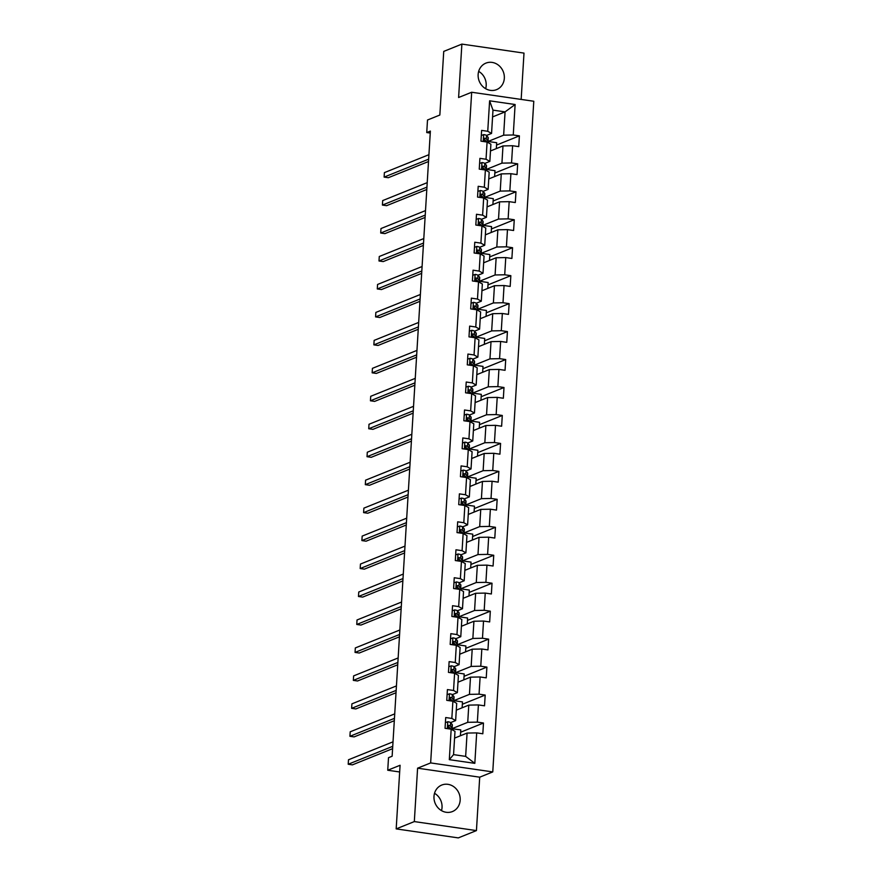 <?xml version="1.0" encoding="UTF-8"?>
<svg xmlns="http://www.w3.org/2000/svg" width="882" height="882" viewBox="0 0 882 882"><rect width="100%" height="100%" fill="white"/><g stroke="black" fill="none" stroke-linecap="round" stroke-linejoin="round"><path stroke-width="1.32" d="M478.143 74.485A14.288 12.921 68.1 0 0 496.577 89.633A14.288 12.921 68.1 0 0 504.328 78.278A14.288 12.921 68.1 0 0 485.894 63.129A14.288 12.921 68.1 0 0 478.143 74.485M478.672 71.376A14.288 12.921 -111.9 0 1 486.191 85.587A14.288 12.921 -111.9 0 1 485.662 88.707M433.988 796.413A14.288 12.921 68.1 0 0 452.422 811.561A14.288 12.921 68.1 0 0 460.172 800.206A14.288 12.921 68.1 0 0 441.739 785.057A14.288 12.921 68.1 0 0 433.988 796.413M434.517 793.293A14.288 12.921 -111.9 0 1 442.036 807.515A14.288 12.921 -111.9 0 1 441.507 810.624M521.163 99.423L523.996 53.107L461.881 44.1L443.734 51.41L439.842 115.035L427.505 120.007L426.745 132.554L430.251 133.061M492.762 771.915L533.786 101.254L471.672 92.246L430.648 762.919L492.762 771.915L479.709 777.185L417.594 768.178L414.32 821.583L476.434 830.59L479.709 777.185M476.434 830.59L458.298 837.9L396.183 828.893L400.075 765.267L387.738 770.24L399.667 771.971M414.32 821.583L396.183 828.893M492.564 116.92L505.066 111.882L492.983 110.129L491.561 133.425L487.746 131.286L481.616 130.393L480.955 141.153L487.085 142.035L486.037 159.245L479.907 158.352L479.246 169.112L485.376 169.994L484.328 187.205L478.198 186.311L477.537 197.072L483.667 197.954L482.608 215.164L476.489 214.271L475.828 225.031L481.958 225.913L480.899 243.123L474.781 242.23L474.119 252.991L480.249 253.873L479.191 271.083L473.061 270.19L472.41 280.95L478.54 281.832L477.482 299.042L471.352 298.149L470.701 308.909L476.82 309.791L475.773 327.002L469.643 326.108L468.992 336.869L475.111 337.751L474.064 354.961L467.934 354.068L467.273 364.828L473.402 365.71L472.355 382.92L466.225 382.027L465.564 392.788L471.694 393.67L470.646 410.88L464.516 409.987L463.855 420.747L469.985 421.629L468.937 438.839L462.807 437.946L462.146 448.706L468.276 449.588L467.217 466.798L461.099 465.905L460.437 476.666L466.567 477.548L465.509 494.758L459.39 493.865L458.728 504.625L464.858 505.507L463.8 522.717L457.67 521.824L457.019 532.585L463.149 533.467L462.091 550.677L455.961 549.784L455.31 560.544L461.429 561.426L460.382 578.636L454.252 577.743L453.602 588.503L459.72 589.385L458.673 606.596L452.543 605.702L451.882 616.463L458.012 617.345L456.964 634.555L450.834 633.662L450.173 644.422L456.303 645.304L455.255 662.514L449.125 661.621L448.464 672.382L454.594 673.264L453.546 690.474L447.417 689.581L446.755 700.341L452.885 701.223L451.838 718.433L445.708 717.54L445.046 728.3L451.176 729.182L449.313 759.656L474.825 763.349L465.652 756.381L467.074 733.074L454.572 738.113M487.746 131.286L489.609 100.813L515.121 104.517L513.258 134.979L519.388 135.872L496.544 145.078M474.825 763.349L476.688 732.887L482.818 733.769L483.479 723.019L477.349 722.126L478.408 704.927L484.527 705.809L485.188 695.06L479.058 694.167L480.117 676.968L486.236 677.85L486.897 667.101L480.767 666.208L481.826 649.009L487.955 649.891L488.606 639.141L482.476 638.248L483.534 621.049L489.664 621.931L490.315 611.182L484.196 610.289L485.243 593.09L491.373 593.972L492.024 583.222L485.905 582.329L486.952 565.13L493.082 566.012L493.744 555.263L487.614 554.37L488.661 537.171L494.791 538.053L495.452 527.304L489.323 526.411L490.37 509.212L496.5 510.094L497.161 499.344L491.031 498.451L492.079 481.252L498.209 482.134L498.87 471.385L492.74 470.492L493.788 453.293L499.918 454.175L500.579 443.425L494.449 442.532L495.508 425.333L501.626 426.215L502.288 415.466L496.158 414.573L497.216 397.374L503.346 398.256L503.997 387.507L497.867 386.614L498.925 369.415L505.055 370.297L505.706 359.547L499.576 358.654L500.634 341.455L506.764 342.337L507.415 331.588L501.296 330.695L502.343 313.496L508.473 314.378L509.123 303.628L503.005 302.735L504.052 285.536L510.182 286.418L510.843 275.669L504.713 274.776L505.761 257.577L511.891 258.459L512.552 247.71L506.422 246.817L507.47 229.618L513.6 230.5L514.261 219.75L508.131 218.857L509.179 201.658L515.308 202.54L515.97 191.791L509.84 190.898L510.899 173.699L517.017 174.581L517.679 163.832L511.549 162.938L512.607 145.739L518.726 146.621L519.388 135.872M387.738 770.24L388.51 757.693L392.137 756.227L430.372 131.087L426.745 132.554M487.085 142.035L490.899 144.185L489.852 161.384L484.791 163.424M490.48 150.965L502.983 145.927L501.935 163.137L486.269 169.454M489.852 161.384L486.037 159.245M512.607 145.739L502.983 145.927M511.549 162.938L501.935 163.137M485.376 169.994L489.19 172.144L488.132 189.343L483.082 191.383M488.771 178.925L501.274 173.886L500.226 191.096L484.56 197.414M488.132 189.343L484.328 187.205M510.899 173.699L501.274 173.886M509.84 190.898L500.226 191.096M483.667 197.954L487.481 200.104L486.423 217.303L481.374 219.342M487.062 206.884L499.565 201.846L498.517 219.056L482.851 225.373M486.423 217.303L482.608 215.164M509.179 201.658L499.565 201.846M508.131 218.857L498.517 219.056M481.958 225.913L485.773 228.063L484.714 245.262L479.665 247.302M485.354 234.844L497.856 229.805L496.809 247.015L481.142 253.332M484.714 245.262L480.899 243.123M507.47 229.618L497.856 229.805M506.422 246.817L496.809 247.015M480.249 253.873L484.064 256.023L483.005 273.222L477.956 275.261M483.645 262.803L496.147 257.764L495.089 274.975L479.422 281.292M483.005 273.222L479.191 271.083M505.761 257.577L496.147 257.764M504.713 274.776L495.089 274.975M478.54 281.832L482.344 283.982L481.296 301.181L476.236 303.221L477.79 305.073A14.013 2.789 3.5 0 1 477.989 305.602L477.79 309.009A14.013 2.789 -176.5 0 0 477.581 308.48L476.037 306.638A4.851 0.97 -176.5 0 0 474.439 305.977L474.02 306.01M481.936 290.762L494.438 285.724L493.38 302.934L477.713 309.251M481.296 301.181L477.482 299.042M504.052 285.536L494.438 285.724M503.005 302.735L493.38 302.934M476.82 309.791L480.635 311.941L479.588 329.14L474.527 331.18L476.082 333.032A14.013 2.789 3.5 0 1 476.28 333.561L476.071 336.968A14.013 2.789 -176.5 0 0 475.872 336.439L474.329 334.598A4.851 0.97 -176.5 0 0 472.73 333.936L472.311 333.969M480.227 318.722L492.729 313.683L491.671 330.893L476.004 337.211M479.588 329.14L475.773 327.002M502.343 313.496L492.729 313.683M501.296 330.695L491.671 330.893M475.111 337.751L478.926 339.901L477.879 357.1L472.818 359.139L474.362 360.992A14.013 2.789 3.5 0 1 474.571 361.521L474.362 364.928A14.013 2.789 -176.5 0 0 474.163 364.398L472.62 362.557A4.851 0.97 -176.5 0 0 471.021 361.896L470.602 361.929M478.518 346.681L491.02 341.643L489.962 358.853L474.296 365.17M477.879 357.1L474.064 354.961M500.634 341.455L491.02 341.643M499.576 358.654L489.962 358.853M473.402 365.71L477.217 367.849L476.17 385.059L471.109 387.099L472.653 388.951A14.013 2.789 3.5 0 1 472.862 389.48L472.653 392.887A14.013 2.789 -176.5 0 0 472.443 392.358L470.911 390.517A4.851 0.97 -176.5 0 0 469.312 389.855L468.893 389.888M476.798 374.641L489.301 369.602L488.253 386.812L472.587 393.129M476.17 385.059L472.355 382.92M498.925 369.415L489.301 369.602M497.867 386.614L488.253 386.812M471.694 393.67L475.508 395.809L474.461 413.019L469.4 415.058M475.089 402.6L487.592 397.562L486.544 414.772L470.878 421.089M474.461 413.019L470.646 410.88M497.216 397.374L487.592 397.562M496.158 414.573L486.544 414.772M469.985 421.629L473.799 423.768L472.741 440.978L467.692 443.018L469.235 444.87A14.013 2.789 3.5 0 1 469.445 445.399L469.235 448.806A14.013 2.789 -176.5 0 0 469.026 448.277L467.493 446.435A4.851 0.97 -176.5 0 0 465.894 445.774L465.464 445.807M473.38 430.559L485.883 425.521L484.835 442.731L469.169 449.048M472.741 440.978L468.937 438.839M495.508 425.333L485.883 425.521M494.449 442.532L484.835 442.731M468.276 449.588L472.091 451.727L471.032 468.937L465.983 470.977L467.526 472.829A14.013 2.789 3.5 0 1 467.736 473.358L467.526 476.765A14.013 2.789 -176.5 0 0 467.317 476.236L465.784 474.395A4.851 0.97 -176.5 0 0 464.186 473.733L463.756 473.766M471.672 458.519L484.174 453.48L483.127 470.69L467.46 477.008M471.032 468.937L467.217 466.798M493.788 453.293L484.174 453.48M492.74 470.492L483.127 470.69M466.567 477.548L470.382 479.687L469.323 496.897L464.274 498.936L465.817 500.789A14.013 2.789 3.5 0 1 466.027 501.318L465.817 504.725A14.013 2.789 -176.5 0 0 465.608 504.195L464.075 502.354A4.851 0.97 -176.5 0 0 462.477 501.693L462.047 501.726M469.963 486.478L482.465 481.44L481.418 498.65L465.751 504.967M469.323 496.897L465.509 494.758M492.079 481.252L482.465 481.44M491.031 498.451L481.418 498.65M464.858 505.507L468.673 507.646L467.614 524.856L462.565 526.896L464.108 528.748A14.013 2.789 3.5 0 1 464.318 529.277L464.108 532.684A14.013 2.789 -176.5 0 0 463.899 532.155L462.366 530.314A4.851 0.97 -176.5 0 0 460.768 529.652L460.338 529.685M468.254 514.438L480.756 509.399L479.698 526.609L464.031 532.926M467.614 524.856L463.8 522.717M490.37 509.212L480.756 509.399M489.323 526.411L479.698 526.609M463.149 533.467L466.953 535.606L465.905 552.816L460.856 554.855M466.545 542.397L479.047 537.358L477.989 554.569L462.322 560.886M465.905 552.816L462.091 550.677M488.661 537.171L479.047 537.358M487.614 554.37L477.989 554.569M461.429 561.426L465.244 563.565L464.197 580.775L459.136 582.815L460.691 584.667A14.013 2.789 3.5 0 1 460.889 585.196L460.68 588.603A14.013 2.789 -176.5 0 0 460.481 588.073L458.938 586.232A4.851 0.97 -176.5 0 0 457.339 585.571L456.92 585.604M464.836 570.356L477.338 565.318L476.28 582.528L460.613 588.845M464.197 580.775L460.382 578.636M486.952 565.13L477.338 565.318M485.905 582.329L476.28 582.528M459.72 589.385L463.535 591.524L462.488 608.734L457.427 610.774L458.971 612.626A14.013 2.789 3.5 0 1 459.18 613.155L458.971 616.562A14.013 2.789 -176.5 0 0 458.772 616.033L457.229 614.192A4.851 0.97 -176.5 0 0 455.63 613.53L455.211 613.563M463.127 598.316L475.63 593.277L474.571 610.487L458.905 616.805M462.488 608.734L458.673 606.596M485.243 593.09L475.63 593.277M484.196 610.289L474.571 610.487M458.012 617.345L461.826 619.484L460.779 636.694L455.718 638.733L457.262 640.586A14.013 2.789 3.5 0 1 457.471 641.115L457.262 644.522A14.013 2.789 -176.5 0 0 457.052 643.992L455.52 642.151A4.851 0.97 -176.5 0 0 453.921 641.49L453.502 641.523M461.407 626.275L473.921 621.237L472.862 638.447L457.196 644.764M460.779 636.694L456.964 634.555M483.534 621.049L473.921 621.237M482.476 638.248L472.862 638.447M456.303 645.304L460.117 647.443L459.07 664.653L454.01 666.693L455.553 668.545A14.013 2.789 3.5 0 1 455.762 669.074L455.553 672.481A14.013 2.789 -176.5 0 0 455.344 671.952L453.811 670.111A4.851 0.97 -176.5 0 0 452.212 669.449L451.793 669.482M459.698 654.235L472.201 649.196L471.153 666.406L455.487 672.723M459.07 664.653L455.255 662.514M481.826 649.009L472.201 649.196M480.767 666.208L471.153 666.406M454.594 673.264L458.408 675.403L457.35 692.613L452.301 694.652M457.99 682.194L470.492 677.156L469.445 694.366L453.778 700.683M457.35 692.613L453.546 690.474M480.117 676.968L470.492 677.156M479.058 694.167L469.445 694.366M452.885 701.223L456.7 703.362L455.641 720.572L450.592 722.612L452.135 724.464A14.013 2.789 3.5 0 1 452.345 724.993L452.135 728.4A14.013 2.789 -176.5 0 0 451.926 727.871L450.393 726.029A4.851 0.97 -176.5 0 0 448.795 725.368L448.365 725.401M456.281 710.153L468.783 705.115L467.736 722.325L452.069 728.642M455.641 720.572L451.838 718.433M478.408 704.927L468.783 705.115M477.349 722.126L467.736 722.325M451.176 729.182L454.991 731.321L453.557 754.628L449.313 759.656M476.688 732.887L467.074 733.074M417.594 768.178L430.648 762.919M461.881 44.1L458.607 97.505L471.672 92.246M453.557 754.628L465.652 756.381M491.561 133.425L486.5 135.464M487.978 141.495L503.644 135.178L505.066 111.882L515.121 104.517M492.983 110.129L489.609 100.813M513.258 134.979L503.644 135.178M460.415 735.764L460.779 729.866L451.981 728.764M483.479 723.019L460.636 732.225M452.234 729.778L452.301 728.631M453.943 701.818L453.701 700.804M462.124 707.805L462.488 701.907L454.01 700.672M485.188 695.06L462.344 704.266M455.652 673.859L455.41 672.845M463.833 679.846L464.197 673.947L455.718 672.712M486.897 667.101L464.053 676.307M457.361 645.9L457.119 644.885M465.553 651.886L465.905 645.988L457.427 644.753M488.606 639.141L465.762 648.347M459.07 617.94L458.827 616.926M467.262 623.927L467.614 618.028L459.136 616.794M490.315 611.182L467.471 620.388M460.779 589.981L460.536 588.967M468.97 595.967L469.334 590.069L460.856 588.834M492.024 583.222L469.18 592.428M462.488 562.021L462.245 561.007M470.679 568.008L471.043 562.11L462.565 560.875M493.744 555.263L470.9 564.469M464.197 534.062L463.954 533.048M472.388 540.049L472.752 534.15L464.274 532.915M495.452 527.304L472.609 536.51M465.917 506.103L465.663 505.088M474.097 512.089L474.461 506.191L465.983 504.956M497.161 499.344L474.318 508.55M467.625 478.143L467.372 477.129M475.806 484.13L476.17 478.231L467.692 476.997M498.87 471.385L476.026 480.591M469.334 450.184L469.092 449.17M477.515 456.17L477.879 450.272L469.4 449.037M500.579 443.425L477.735 452.631M471.043 422.224L470.801 421.21M479.224 428.211L479.588 422.313L471.109 421.078M502.288 415.466L479.444 424.672M472.752 394.265L472.509 393.251M480.944 400.252L481.296 394.353L472.818 393.118M503.997 387.507L481.153 396.713M474.461 366.306L474.218 365.291M482.652 372.292L483.005 366.394L474.527 365.159M505.706 359.547L482.862 368.753M476.17 338.346L475.927 337.332M484.361 344.333L484.714 338.434L476.247 337.2M507.415 331.588L484.571 340.794M477.879 310.387L477.636 309.373M486.07 316.373L486.434 310.475L477.956 309.24M509.123 303.628L486.291 312.834M479.588 282.427L479.345 281.413M487.779 288.414L488.143 282.516L479.665 281.281M510.843 275.669L488 284.875M481.296 254.468L481.054 253.454M489.488 260.455L489.852 254.556L481.374 253.321M512.552 247.71L489.708 256.916M483.016 226.509L482.763 225.494M491.197 232.495L491.561 226.597L483.082 225.362M514.261 219.75L491.417 228.956M484.725 198.549L484.483 197.535M492.906 204.536L493.27 198.637L484.791 197.403M515.97 191.791L493.126 200.997M486.434 170.59L486.191 169.576M494.615 176.576L494.978 170.678L486.5 169.443M517.679 163.832L494.835 173.037M488.143 142.63L487.9 141.616M496.334 148.617L496.687 142.719L488.209 141.484M445.388 722.667L447.836 721.741A4.851 0.97 3.5 0 1 450.603 722.623L450.393 726.029M392.744 746.315L348.214 764.253L348.489 759.777L393.019 741.828M451.308 729.26A14.013 2.789 -176.5 0 0 452.135 728.4M448.012 725.688L448.795 725.368L448.662 727.518A4.851 0.97 3.5 0 1 450.261 728.179L451.088 729.171M448.045 725.974L449.544 727.771M392.6 748.664L352.414 764.859L348.214 764.253M447.097 694.707L449.544 693.781A4.851 0.97 3.5 0 1 452.312 694.663L453.844 696.504A14.013 2.789 3.5 0 1 454.054 697.034L453.844 700.44A14.013 2.789 -176.5 0 0 453.635 699.911L452.102 698.07A4.851 0.97 -176.5 0 0 450.504 697.408L450.074 697.442M394.452 718.356L349.922 736.294L350.198 731.817L394.728 713.869M453.017 701.3A14.013 2.789 -176.5 0 0 453.844 700.44M449.721 697.728L450.504 697.408L450.371 699.558A4.851 0.97 3.5 0 1 451.97 700.22L452.797 701.212M449.611 697.905L451.264 699.812M394.309 720.704L354.123 736.9L349.922 736.294M448.817 666.748L451.253 665.822A4.851 0.97 3.5 0 1 454.021 666.704L453.811 670.111M396.161 690.397L351.631 708.334L351.907 703.858L396.437 685.909M454.726 673.341A14.013 2.789 -176.5 0 0 455.553 672.481M451.43 669.769L452.212 669.449L452.08 671.599A4.851 0.97 3.5 0 1 453.679 672.26L454.506 673.253M451.474 670.055L452.973 671.852M396.018 692.745L355.832 708.941L351.631 708.334M450.526 638.788L452.962 637.862A4.851 0.97 3.5 0 1 455.729 638.744L455.52 642.151M397.87 662.437L353.34 680.375L353.616 675.899L398.146 657.95M456.446 645.381A14.013 2.789 -176.5 0 0 457.262 644.522M453.139 641.809L453.921 641.49L453.789 643.639A4.851 0.97 3.5 0 1 455.388 644.301L456.215 645.293M453.183 642.096L454.682 643.893M397.727 664.785L357.541 680.981L353.34 680.375M452.234 610.829L454.671 609.903A4.851 0.97 3.5 0 1 457.438 610.785L457.229 614.192M399.579 634.478L355.049 652.415L355.325 647.939L399.855 629.991M458.155 617.422A14.013 2.789 -176.5 0 0 458.971 616.562M454.847 613.85L455.63 613.53L455.498 615.68A4.851 0.97 3.5 0 1 457.097 616.342L457.923 617.334M454.892 614.137L456.391 615.934M399.436 636.826L359.25 653.022L355.049 652.415M453.943 582.87L456.38 581.944A4.851 0.97 3.5 0 1 459.147 582.826L458.938 586.232M401.288 606.518L356.769 624.456L357.034 619.98L401.564 602.031M459.864 589.463A14.013 2.789 -176.5 0 0 460.68 588.603M456.556 585.891L457.339 585.571L457.207 587.721A4.851 0.97 3.5 0 1 458.805 588.382L459.632 589.374M456.6 586.177L458.1 587.974M401.145 608.867L360.958 625.062L356.769 624.456M455.652 554.91L458.089 553.984A4.851 0.97 3.5 0 1 460.856 554.866L462.4 556.707A14.013 2.789 3.5 0 1 462.598 557.237L462.4 560.643A14.013 2.789 -176.5 0 0 462.19 560.114L460.647 558.273A4.851 0.97 -176.5 0 0 459.048 557.611L458.629 557.644M402.997 578.559L358.478 596.497L358.753 592.02L403.272 574.072M461.573 561.503A14.013 2.789 -176.5 0 0 462.4 560.643M458.276 557.931L459.048 557.611L458.927 559.761A4.851 0.97 3.5 0 1 460.525 560.423L461.352 561.415M458.166 558.108L459.809 560.015M402.853 580.918L362.667 597.103L358.478 596.497M457.361 526.951L459.798 526.025A4.851 0.97 3.5 0 1 462.565 526.907L462.366 530.314M404.717 550.6L360.187 568.537L360.462 564.061L404.981 546.112M463.282 533.544A14.013 2.789 -176.5 0 0 464.108 532.684M459.985 529.972L460.768 529.652L460.636 531.802A4.851 0.97 3.5 0 1 462.234 532.463L463.061 533.456M460.018 530.258L461.518 532.055M404.573 552.959L364.376 569.144L360.187 568.537M459.07 498.992L461.518 498.065A4.851 0.97 3.5 0 1 464.285 498.947L464.075 502.354M406.426 522.64L361.896 540.578L362.171 536.102L406.701 518.153M464.99 505.584A14.013 2.789 -176.5 0 0 465.817 504.725M461.694 502.012L462.477 501.693L462.344 503.843A4.851 0.97 3.5 0 1 463.943 504.504L464.77 505.496M461.727 502.299L463.226 504.096M406.282 524.999L366.096 541.184L361.896 540.578M460.779 471.032L463.226 470.106A4.851 0.97 3.5 0 1 465.994 470.988L465.784 474.395M408.134 494.681L363.605 512.618L363.88 508.142L408.41 490.194M466.699 477.625A14.013 2.789 -176.5 0 0 467.526 476.765M463.403 474.053L464.186 473.733L464.053 475.883A4.851 0.97 3.5 0 1 465.652 476.545L466.479 477.537M463.436 474.34L464.935 476.137M407.991 497.04L367.805 513.225L363.605 512.618M462.488 443.073L464.935 442.147A4.851 0.97 3.5 0 1 467.703 443.029L467.493 446.435M409.843 466.721L365.313 484.659L365.589 480.183L410.119 462.234M468.408 449.666A14.013 2.789 -176.5 0 0 469.235 448.806M465.112 446.094L465.894 445.774L465.762 447.924A4.851 0.97 3.5 0 1 467.361 448.585L468.188 449.577M465.145 446.38L466.655 448.177M409.7 469.081L369.514 485.265L365.313 484.659M464.197 415.113L466.644 414.187A4.851 0.97 3.5 0 1 469.411 415.069L470.944 416.91A14.013 2.789 3.5 0 1 471.153 417.44L470.944 420.846A14.013 2.789 -176.5 0 0 470.734 420.317L469.202 418.476A4.851 0.97 -176.5 0 0 467.603 417.814L467.184 417.848M411.552 438.762L367.022 456.7L367.298 452.223L411.828 434.275M470.117 421.706A14.013 2.789 -176.5 0 0 470.944 420.846M466.821 418.134L467.603 417.814L467.471 419.964A4.851 0.97 3.5 0 1 469.07 420.626L469.897 421.618M466.71 418.311L468.364 420.218M411.409 441.121L371.223 457.306L367.022 456.7M465.917 387.154L468.353 386.228A4.851 0.97 3.5 0 1 471.12 387.11L470.911 390.517M413.261 410.803L368.731 428.74L369.007 424.264L413.537 406.315M471.837 393.747A14.013 2.789 -176.5 0 0 472.653 392.887M468.529 390.175L469.312 389.855L469.18 392.005A4.851 0.97 3.5 0 1 470.779 392.666L471.605 393.659M468.574 390.461L470.073 392.258M413.118 413.162L372.932 429.347L368.731 428.74M467.625 359.195L470.062 358.268A4.851 0.97 3.5 0 1 472.829 359.15L472.62 362.557M414.97 382.843L370.44 400.781L370.716 396.305L415.246 378.356M473.546 365.787A14.013 2.789 -176.5 0 0 474.362 364.928M470.238 362.215L471.021 361.896L470.889 364.046A4.851 0.97 3.5 0 1 472.487 364.707L473.314 365.699M470.282 362.502L471.782 364.299M414.827 385.202L374.641 401.387L370.44 400.781M469.334 331.235L471.771 330.309A4.851 0.97 3.5 0 1 474.538 331.191L474.329 334.598M416.679 354.884L372.16 372.821L372.425 368.345L416.954 350.397M475.255 337.828A14.013 2.789 -176.5 0 0 476.071 336.968M471.947 334.256L472.73 333.936L472.598 336.086A4.851 0.97 3.5 0 1 474.196 336.748L475.023 337.74M471.991 334.543L473.491 336.34M416.536 357.243L376.349 373.428L372.16 372.821M471.043 303.276L473.48 302.35A4.851 0.97 3.5 0 1 476.247 303.232L476.037 306.638M418.388 326.924L373.869 344.862L374.144 340.386L418.663 322.437M476.964 309.869A14.013 2.789 -176.5 0 0 477.79 309.009M473.667 306.297L474.439 305.977L474.318 308.127A4.851 0.97 3.5 0 1 475.916 308.788L476.732 309.78M473.7 306.583L475.2 308.38M418.244 329.284L378.058 345.468L373.869 344.862M472.752 275.316L475.189 274.39A4.851 0.97 3.5 0 1 477.956 275.272L479.499 277.113A14.013 2.789 3.5 0 1 479.709 277.643L479.499 281.049A14.013 2.789 -176.5 0 0 479.29 280.52L477.757 278.679A4.851 0.97 -176.5 0 0 476.159 278.017L475.729 278.05M420.108 298.965L375.578 316.903L375.853 312.426L420.372 294.478M478.672 281.909A14.013 2.789 -176.5 0 0 479.499 281.049M475.376 278.337L476.159 278.017L476.026 280.167A4.851 0.97 3.5 0 1 477.625 280.829L478.452 281.821M475.266 278.514L476.908 280.421M419.964 301.324L379.767 317.509L375.578 316.903M474.461 247.357L476.897 246.431A4.851 0.97 3.5 0 1 479.676 247.313L481.208 249.154A14.013 2.789 3.5 0 1 481.418 249.683L481.208 253.09A14.013 2.789 -176.5 0 0 480.999 252.561L479.466 250.72A4.851 0.97 -176.5 0 0 477.868 250.058L477.438 250.091M421.817 271.006L377.287 288.943L377.562 284.467L422.092 266.518M480.381 253.95A14.013 2.789 -176.5 0 0 481.208 253.09M477.085 250.378L477.868 250.058L477.735 252.208A4.851 0.97 3.5 0 1 479.334 252.869L480.161 253.862M477.118 250.664L478.617 252.461M421.673 273.365L381.487 289.55L377.287 288.943M476.17 219.398L478.617 218.471A4.851 0.97 3.5 0 1 481.385 219.353L482.917 221.195A14.013 2.789 3.5 0 1 483.127 221.724L482.917 225.13A14.013 2.789 -176.5 0 0 482.708 224.601L481.175 222.76A4.851 0.97 -176.5 0 0 479.576 222.099L479.147 222.132M423.525 243.046L378.995 260.984L379.271 256.508L423.801 238.559M482.09 225.99A14.013 2.789 -176.5 0 0 482.917 225.13M478.794 222.418L479.576 222.099L479.444 224.249A4.851 0.97 3.5 0 1 481.043 224.91L481.87 225.902M478.827 222.705L480.326 224.502M423.382 245.405L383.196 261.59L378.995 260.984M477.879 191.438L480.326 190.512A4.851 0.97 3.5 0 1 483.093 191.394L484.626 193.235A14.013 2.789 3.5 0 1 484.835 193.764L484.626 197.171A14.013 2.789 -176.5 0 0 484.416 196.642L482.884 194.801A4.851 0.97 -176.5 0 0 481.285 194.139L480.855 194.172M425.234 215.087L380.704 233.024L380.98 228.548L425.51 210.6M483.799 198.031A14.013 2.789 -176.5 0 0 484.626 197.171M480.503 194.459L481.285 194.139L481.153 196.289A4.851 0.97 3.5 0 1 482.752 196.951L483.579 197.943M480.536 194.746L482.035 196.543M425.091 217.446L384.905 233.631L380.704 233.024M479.588 163.479L482.035 162.553A4.851 0.97 3.5 0 1 484.802 163.435L486.335 165.276A14.013 2.789 3.5 0 1 486.544 165.805L486.335 169.212A14.013 2.789 -176.5 0 0 486.125 168.683L484.593 166.841A4.851 0.97 -176.5 0 0 482.994 166.18L482.575 166.213M426.943 187.127L382.413 205.065L382.689 200.589L427.219 182.64M485.508 170.072A14.013 2.789 -176.5 0 0 486.335 169.212M482.211 166.5L482.994 166.18L482.862 168.33A4.851 0.97 3.5 0 1 484.461 168.991L485.287 169.983M482.256 166.786L483.755 168.583M426.8 189.487L386.614 205.671L382.413 205.065M481.307 135.519L483.744 134.593A4.851 0.97 3.5 0 1 486.511 135.475L488.044 137.316A14.013 2.789 3.5 0 1 488.253 137.846L488.044 141.252A14.013 2.789 -176.5 0 0 487.834 140.723L486.302 138.882A4.851 0.97 -176.5 0 0 484.703 138.22L484.284 138.254M428.652 159.168L384.122 177.106L384.398 172.629L428.928 154.681M487.228 142.112A14.013 2.789 -176.5 0 0 488.044 141.252M483.92 138.54L484.703 138.22L484.571 140.37A4.851 0.97 3.5 0 1 486.169 141.032L486.996 142.024M483.821 138.717L485.464 140.624M428.509 161.527L388.323 177.712L384.122 177.106M447.747 721.774L447.328 728.62M452.135 724.464L451.926 727.871M450.261 728.179L450.206 729.039M449.456 693.814L449.037 700.672M453.844 696.504L453.635 699.911M451.97 700.22L451.915 701.08M452.312 694.663L452.102 698.07M451.165 665.855L450.746 672.712M455.553 668.545L455.344 671.952M453.679 672.26L453.624 673.12M452.874 637.895L452.455 644.753M457.262 640.586L457.052 643.992M455.388 644.301L455.333 645.161M454.583 609.936L454.164 616.794M458.971 612.626L458.772 616.033M457.097 616.342L457.052 617.202M456.292 581.977L455.873 588.834M460.691 584.667L460.481 588.073M458.805 588.382L458.761 589.242M458.001 554.017L457.582 560.875M462.4 556.707L462.19 560.114M460.525 560.423L460.47 561.283M460.856 554.866L460.647 558.273M459.72 526.058L459.302 532.915M464.108 528.748L463.899 532.155M462.234 532.463L462.179 533.323M461.429 498.098L461.01 504.956M465.817 500.789L465.608 504.195M463.943 504.504L463.888 505.364M463.138 470.139L462.719 476.997M467.526 472.829L467.317 476.236M465.652 476.545L465.597 477.405M464.847 442.18L464.428 449.037M469.235 444.87L469.026 448.277M467.361 448.585L467.306 449.445M466.556 414.22L466.137 421.078M470.944 416.91L470.734 420.317M469.07 420.626L469.015 421.486M469.411 415.069L469.202 418.476M468.265 386.261L467.846 393.118M472.653 388.951L472.443 392.358M470.779 392.666L470.723 393.526M469.974 358.301L469.555 365.159M474.362 360.992L474.163 364.398M472.487 364.707L472.432 365.567M471.683 330.342L471.264 337.2M476.082 333.032L475.872 336.439M474.196 336.748L474.152 337.608M473.391 302.383L472.973 309.24M477.79 305.073L477.581 308.48M475.916 308.788L475.861 309.648M475.111 274.423L474.692 281.281M479.499 277.113L479.29 280.52M477.625 280.829L477.57 281.689M477.956 275.272L477.757 278.679M476.82 246.464L476.401 253.321M481.208 249.154L480.999 252.561M479.334 252.869L479.279 253.729M479.676 247.313L479.466 250.72M478.529 218.504L478.11 225.362M482.917 221.195L482.708 224.601M481.043 224.91L480.988 225.77M481.385 219.353L481.175 222.76M480.238 190.545L479.819 197.403M484.626 193.235L484.416 196.642M482.752 196.951L482.697 197.811M483.093 191.394L482.884 194.801M481.947 162.586L481.528 169.443M486.335 165.276L486.125 168.683M484.461 168.991L484.405 169.851M484.802 163.435L484.593 166.841M483.656 134.626L483.237 141.484M488.044 137.316L487.834 140.723M486.169 141.032L486.114 141.892M486.511 135.475L486.302 138.882"/></g></svg>
